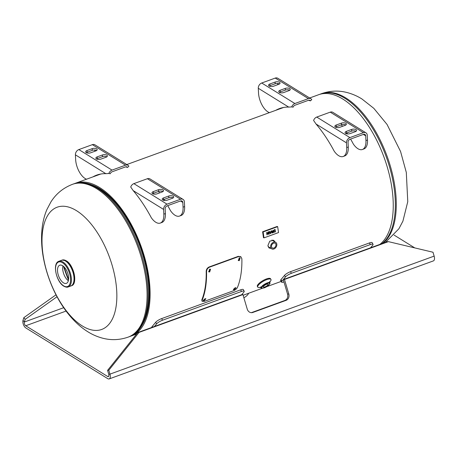 <?xml version="1.0" encoding="UTF-8"?>
<svg xmlns="http://www.w3.org/2000/svg" width="457" height="457" viewBox="0 0 457 457"><rect width="100%" height="100%" fill="white"/><g stroke="black" fill="none" stroke-linecap="round" stroke-linejoin="round"><path stroke-width="0.69" d="M274.274 241.456L273.36 240.159M274.983 241.896L273.714 240.325L269.761 241.142L267.905 245.569L269.104 248.008L270.978 248.385M91.109 184.565A80.084 39.433 70 0 1 140.379 246.14A80.084 39.433 70 0 1 142.218 324.978M268.762 247.728L270.196 247.9M309.657 97.987L318.649 94.713A81.312 40.039 70 0 1 381.784 151.45A81.312 40.039 70 0 1 379.836 244.426M74.497 183.623A81.312 40.039 70 0 1 75.508 183.223A81.312 40.039 70 0 1 140.945 245.929A81.312 40.039 70 0 1 131.136 336.032A81.312 40.039 70 0 1 130.108 336.375M82.346 325.972A65.048 32.03 70 0 1 42.113 245.226A65.048 32.03 70 0 1 76.508 210.683A65.048 32.03 70 0 1 116.746 291.423A65.048 32.03 70 0 1 82.346 325.972M64.066 266.899A79.301 39.051 -110 0 0 68.579 279.296M62.626 265.728A9.654 4.753 -110 0 0 59.753 265.214A9.654 4.753 -110 0 0 57.85 273.349A9.654 4.753 -110 0 0 63.489 282.843A9.654 4.753 -110 0 0 66.362 283.357A9.654 4.753 -110 0 0 68.264 275.223A9.654 4.753 -110 0 0 62.626 265.728M62.969 265.957A9.654 4.753 -110 0 0 68.344 280.724M61.261 260.404A13.67 6.729 70 0 1 65.562 261.038A13.67 6.729 70 0 1 73.594 274.731A13.67 6.729 70 0 1 70.601 286.076M66.619 261.073A13.51 6.649 70 0 1 74.28 282.118M64.631 260.547A13.659 6.729 70 0 1 65.568 261.044A13.659 6.729 70 0 1 72.772 271.629A13.659 6.729 70 0 1 73.091 283.797M266.597 284.317A2.742 0.817 149.8 0 0 264.203 285.694A2.742 0.817 149.8 0 0 263.352 287.013A2.742 0.817 149.8 0 0 264.854 286.95A2.742 0.817 149.8 0 0 267.254 285.568A2.742 0.817 149.8 0 0 268.099 284.254A2.742 0.817 149.8 0 0 266.597 284.317M266.774 279.61A7.62 2.268 -30.2 0 1 270.944 279.438L270.561 278.781A7.62 2.268 -30.2 0 0 266.397 278.953A7.62 2.268 -30.2 0 0 259.736 282.786A7.62 2.268 -30.2 0 0 257.382 286.442L257.759 287.099A7.62 2.268 -30.2 0 1 260.119 283.443A7.62 2.268 -30.2 0 1 266.774 279.61M261.964 288.241A5.084 1.514 -30.2 0 1 261.181 287.927A5.084 1.514 -30.2 0 1 262.752 285.488A5.084 1.514 -30.2 0 1 267.191 282.934A5.084 1.514 -30.2 0 1 269.967 282.82A5.084 1.514 -30.2 0 1 269.858 283.654M260.639 287.339A7.62 2.268 -30.2 0 1 258.422 285.128A7.62 2.268 -30.2 0 1 266.779 279.615A7.62 2.268 -30.2 0 1 269.727 282.055M275.971 244.781A2.742 2.028 121.8 0 0 275.171 243.267A2.742 2.028 121.8 0 0 272.72 243.695A2.742 2.028 121.8 0 0 271.481 246.414A2.742 2.028 121.8 0 0 272.281 247.934A2.742 2.028 121.8 0 0 274.731 247.505A2.742 2.028 121.8 0 0 275.971 244.781M276.845 244.466A3.81 2.811 -58.2 0 1 275.125 248.248A3.81 2.811 -58.2 0 1 271.721 248.842A3.81 2.811 -58.2 0 1 270.607 246.734A3.81 2.811 -58.2 0 1 272.332 242.953A3.81 2.811 -58.2 0 1 275.731 242.359A3.81 2.811 -58.2 0 1 276.845 244.466M370.541 247.814L372.712 245.198A5.084 1.217 152 0 0 373.043 244.324A5.084 1.217 152 0 0 370.341 244.575L291.372 273.32A5.084 1.217 152 0 0 285.431 276.971L284.562 275.337A5.084 1.217 -28 0 1 290.503 271.687L291.372 273.32M370.341 244.575L369.467 242.941A5.084 1.217 -28 0 1 372.175 242.69L373.043 244.324M281.872 281.249A5.084 1.217 152 0 0 281.541 282.123L280.672 280.495A5.084 1.217 -28 0 1 281.004 279.615L281.872 281.249L285.431 276.971M281.004 279.615L284.562 275.337M369.467 242.941L290.503 271.687M281.541 282.123A5.084 1.217 152 0 0 283.968 281.975M241.696 294.714L137.786 332.542L139.019 332.41L242.924 294.588L241.696 294.714L243.872 292.103A5.084 1.217 152 0 0 244.198 291.223A5.084 1.217 152 0 0 241.496 291.475L162.526 320.226A5.084 1.217 152 0 0 156.591 323.876L155.717 322.242A5.084 1.217 -28 0 1 161.658 318.592L162.526 320.226M241.496 291.475L240.628 289.841A5.084 1.217 -28 0 1 243.33 289.595L244.198 291.223M154.415 326.487L156.591 323.876M151.844 327.423L151.827 327.395A5.084 1.217 -28 0 1 152.158 326.521L155.717 322.242M240.628 289.841L161.658 318.592M23.838 317.655L25.164 319.369L24.341 322.025A2.359 1.16 -110 0 0 24.261 322.831A2.359 1.16 -110 0 0 25.723 325.761L107.652 376.477A2.359 1.16 -110 0 0 108.355 376.602A2.359 1.16 -110 0 0 108.732 374.26L107.578 370.376L108.806 370.25L109.96 374.134A4.821 2.371 -110 0 1 109.194 378.916A4.821 2.371 -110 0 1 107.761 378.659L25.832 327.943A4.821 2.371 -110 0 1 22.85 321.957A4.821 2.371 -110 0 1 23.016 320.317L23.838 317.655L56.011 294.805M109.194 378.916L433.385 260.901A4.821 2.371 -110 0 0 434.15 256.114L432.996 252.235L388.399 241.633L284.488 279.456L283.254 279.587L287.573 294.119L288.807 293.988L284.488 279.456M137.786 332.542L107.578 370.376M139.019 332.41L108.806 370.25M242.924 294.588L247.243 309.121A5.084 4.393 84 0 0 251.933 312.657A5.084 4.393 84 0 0 252.841 312.451L286.088 300.346A5.084 4.393 84 0 0 288.807 293.988M251.31 312.674A5.084 4.393 84 0 0 251.607 312.577L284.854 300.472A5.084 4.393 84 0 0 287.573 294.119M283.254 279.587L387.165 241.759L388.399 241.633M394.077 235.087L414.785 247.905M25.164 319.369L57.028 296.736M248.654 293.257A20.325 9.374 177.1 0 1 243.878 297.787M365.937 140.579L365.697 135.86A2.542 1.874 -58.2 0 0 364.954 134.455A2.542 1.874 -58.2 0 0 363.504 134.364L349.999 139.282A2.542 1.874 -58.2 0 0 348.034 142.287L348.274 147.011L346.714 147.577A15.247 7.506 70 0 1 343.184 156.494A15.247 7.506 70 0 1 338.654 155.677A15.247 7.506 70 0 1 334.164 151.124A96.558 47.545 70 0 0 316.05 124.024L313.599 120.448A4.444 3.285 121.8 0 1 316.747 117.066L330.257 112.148A4.444 3.285 121.8 0 1 332.799 112.308L365.96 132.833A4.444 3.285 -58.2 0 1 367.257 135.289L367.497 140.013A15.247 7.506 -110 0 1 363.966 148.925L362.407 149.496A15.247 7.506 -110 0 0 365.937 140.579L367.497 140.013M346.714 147.577L346.475 142.858A4.444 3.285 -58.2 0 1 349.913 137.591L363.418 132.673A4.444 3.285 -58.2 0 1 365.96 132.833M350.593 139.065A96.558 47.545 -110 0 1 353.387 144.126A15.247 7.506 -110 0 0 362.407 149.496M347.52 133.924A96.558 47.545 -110 0 0 346.869 132.896M342.476 126.326A96.558 47.545 -110 0 0 341.413 124.852M336.209 125.024A3.176 1.462 -2.9 0 0 334.861 126.315A3.176 1.462 -2.9 0 0 336.603 127.52A3.176 1.462 -2.9 0 0 339.854 127.28L345.052 125.389A3.176 1.462 -2.9 0 0 346.4 124.104A3.176 1.462 -2.9 0 0 344.658 122.899A3.176 1.462 -2.9 0 0 341.408 123.133L336.209 125.024L336.295 126.715L341.493 124.824A3.176 1.462 177.1 0 1 345.863 124.978M335.484 127.132A3.176 1.462 177.1 0 1 336.295 126.715M350.062 133.598L355.255 131.707A3.176 1.462 -2.9 0 0 356.603 130.416A3.176 1.462 -2.9 0 0 354.866 129.211A3.176 1.462 -2.9 0 0 351.61 129.451L346.417 131.342A3.176 1.462 -2.9 0 0 345.064 132.633A3.176 1.462 -2.9 0 0 346.806 133.838A3.176 1.462 -2.9 0 0 350.062 133.598M345.692 133.444A3.176 1.462 177.1 0 1 346.503 133.033L351.696 131.142A3.176 1.462 177.1 0 1 356.066 131.29M348.274 147.011A15.247 7.506 70 0 1 344.744 155.923L343.184 156.494M183.063 207.152L182.823 202.434A2.542 1.874 -58.2 0 0 182.08 201.029A2.542 1.874 -58.2 0 0 180.629 200.937L167.119 205.856A2.542 1.874 -58.2 0 0 165.16 208.86L165.394 213.585L163.84 214.15A15.247 7.506 70 0 1 160.31 223.062A15.247 7.506 70 0 1 155.774 222.251A15.247 7.506 70 0 1 151.284 217.698A96.558 47.545 70 0 0 133.176 190.598L130.725 187.022A4.444 3.285 121.8 0 1 133.872 183.64L147.383 178.721A4.444 3.285 121.8 0 1 149.919 178.881L183.086 199.406A4.444 3.285 -58.2 0 1 184.382 201.863L184.622 206.587A15.247 7.506 -110 0 1 181.086 215.498L179.532 216.064A15.247 7.506 -110 0 0 183.063 207.152L184.622 206.587M163.84 214.15L163.6 209.432A4.444 3.285 -58.2 0 1 167.034 204.165L180.544 199.246A4.444 3.285 -58.2 0 1 183.086 199.406M167.713 205.639A96.558 47.545 -110 0 1 170.512 210.7A15.247 7.506 -110 0 0 179.532 216.064M164.64 200.497A96.558 47.545 -110 0 0 163.994 199.469M159.596 192.9A96.558 47.545 -110 0 0 158.539 191.426M153.335 191.597A3.176 1.462 -2.9 0 0 151.987 192.888A3.176 1.462 -2.9 0 0 153.729 194.094A3.176 1.462 -2.9 0 0 156.98 193.854L162.178 191.963A3.176 1.462 -2.9 0 0 163.526 190.672A3.176 1.462 -2.9 0 0 161.784 189.466A3.176 1.462 -2.9 0 0 158.533 189.706L153.335 191.597L153.421 193.288L158.619 191.397A3.176 1.462 177.1 0 1 162.989 191.546M152.609 193.699A3.176 1.462 177.1 0 1 153.421 193.288M167.182 200.172L172.38 198.281A3.176 1.462 -2.9 0 0 173.729 196.99A3.176 1.462 -2.9 0 0 171.986 195.785A3.176 1.462 -2.9 0 0 168.736 196.024L163.537 197.915A3.176 1.462 -2.9 0 0 162.189 199.201A3.176 1.462 -2.9 0 0 163.932 200.406A3.176 1.462 -2.9 0 0 167.182 200.172M162.812 200.017A3.176 1.462 177.1 0 1 163.623 199.606L168.822 197.71A3.176 1.462 177.1 0 1 173.192 197.864M165.394 213.585A15.247 7.506 70 0 1 161.864 222.496L160.31 223.062M275.228 78.084L308.389 98.615A4.444 3.285 -58.2 0 1 310.931 98.775L277.77 78.244A4.444 3.285 121.8 0 0 275.228 78.084L261.724 83.003A4.444 3.285 121.8 0 0 258.285 88.27L258.525 92.988A15.247 7.506 70 0 0 269.419 112.633M275.817 110.303A96.558 47.545 70 0 1 288.71 107.098L291.732 106.909A4.444 3.285 -58.2 0 1 294.885 103.528L308.389 98.615M277.376 109.737A96.558 47.545 70 0 1 280.375 108.269M310.931 98.775A4.444 3.285 -58.2 0 1 311.765 99.62L310.406 100.877A2.542 1.874 -58.2 0 0 309.926 100.391A2.542 1.874 -58.2 0 0 308.475 100.3L294.971 105.219A2.542 1.874 -58.2 0 0 293.171 107.149L291.732 106.909M288.927 90.652A3.176 1.462 -2.9 0 0 290.281 89.361A3.176 1.462 -2.9 0 0 288.538 88.155A3.176 1.462 -2.9 0 0 285.288 88.395L280.09 90.286A3.176 1.462 -2.9 0 0 278.741 91.577A3.176 1.462 -2.9 0 0 280.484 92.782A3.176 1.462 -2.9 0 0 283.734 92.543L288.927 90.652M279.364 92.388A3.176 1.462 177.1 0 1 280.175 91.977L285.374 90.086A3.176 1.462 177.1 0 1 289.738 90.235M269.162 86.076A3.176 1.462 177.1 0 1 269.973 85.659L275.165 83.768A3.176 1.462 177.1 0 1 279.535 83.922M275.08 82.077L269.887 83.974A3.176 1.462 -2.9 0 0 268.539 85.259A3.176 1.462 -2.9 0 0 270.276 86.464A3.176 1.462 -2.9 0 0 273.532 86.224L278.724 84.334A3.176 1.462 -2.9 0 0 280.078 83.048A3.176 1.462 -2.9 0 0 278.336 81.843A3.176 1.462 -2.9 0 0 275.08 82.077L275.165 83.768M310.406 100.877L308.589 100.266M277.679 84.716L277.616 83.431M92.354 144.658L125.515 165.183A4.444 3.285 -58.2 0 1 128.057 165.343L94.896 144.818A4.444 3.285 121.8 0 0 92.354 144.658L78.844 149.576A4.444 3.285 121.8 0 0 75.411 154.837L75.645 159.562A15.247 7.506 70 0 0 86.544 179.207M92.942 176.876A96.558 47.545 70 0 1 105.835 173.671L108.857 173.483A4.444 3.285 -58.2 0 1 112.011 170.101L125.515 165.183M94.496 176.311A96.558 47.545 70 0 1 97.501 174.842M128.057 165.343A4.444 3.285 -58.2 0 1 128.885 166.194L127.526 167.451A2.542 1.874 -58.2 0 0 127.052 166.965A2.542 1.874 -58.2 0 0 125.601 166.874L112.096 171.792A2.542 1.874 -58.2 0 0 110.291 173.723L108.857 173.483M106.053 157.225A3.176 1.462 -2.9 0 0 107.406 155.934A3.176 1.462 -2.9 0 0 105.664 154.729A3.176 1.462 -2.9 0 0 102.408 154.969L97.215 156.86A3.176 1.462 -2.9 0 0 95.861 158.151A3.176 1.462 -2.9 0 0 97.604 159.356A3.176 1.462 -2.9 0 0 100.86 159.116L106.053 157.225M96.49 158.962A3.176 1.462 177.1 0 1 97.301 158.55L102.494 156.66A3.176 1.462 177.1 0 1 106.864 156.808M86.287 152.649A3.176 1.462 177.1 0 1 87.098 152.232L92.291 150.342A3.176 1.462 177.1 0 1 96.661 150.496M92.205 148.651L87.013 150.542A3.176 1.462 -2.9 0 0 85.659 151.833A3.176 1.462 -2.9 0 0 87.401 153.038A3.176 1.462 -2.9 0 0 90.657 152.798L95.85 150.907A3.176 1.462 -2.9 0 0 97.198 149.622A3.176 1.462 -2.9 0 0 95.462 148.416A3.176 1.462 -2.9 0 0 92.205 148.651L92.291 150.342M127.526 167.451L125.715 166.839M94.805 151.29L94.742 150.005M266.614 232.544L268.179 233.841L267.922 232.07L268.213 231.967L268.562 234.332L266.997 233.041L267.259 234.807L266.968 234.915L266.614 232.544M267.259 234.807L266.997 233.041M268.11 232.002L268.562 234.332M269.544 231.482L269.887 232.122L270.773 231.802L271.212 230.871L270.738 233.544L270.413 233.664L269.236 231.59L269.544 231.482M269.47 231.505L269.887 232.122M270.613 232.842L270.727 232.105L269.904 232.322L270.424 233.287L270.613 232.842M270.498 232.796L270.613 232.065M271.087 230.916L270.373 233.596M275.103 231.665L274.834 229.842L273.937 230.345L273.852 231.179L274.331 231.893L275.103 231.665M274.731 229.882L273.829 230.305L273.737 231.139L274.217 231.853M274.983 229.5L275.325 231.79L273.914 232.087M274.343 229.734L275.085 229.46L275.44 231.83L274.354 232.19L273.56 231.282L274.343 229.734M277.662 226.655L277.148 226.466L262.604 231.762L263.478 237.686L263.992 237.869L278.536 232.573L277.662 226.655L263.112 231.95L262.604 231.762M263.112 231.95L263.992 237.869M271.944 231.636L271.241 230.865L272.875 231.391L273.006 230.219L273.36 232.59L272.458 232.916L271.664 232.533L271.944 231.636M272.812 231.699L271.846 232.373L272.292 232.607M271.515 230.762L272.315 231.499M272.909 230.254L273.246 232.544L271.909 232.956M268.693 231.79L268.984 231.682L269.339 234.053L269.042 234.161L268.693 231.79M266.865 232.453L268.179 233.841M273.023 232.419L272.915 231.665L271.961 232.419L273.023 232.419M233.384 289.315L235.743 287.676M234.315 289.664L236.029 287.824L235.109 287.779L233.401 289.635L234.315 289.664L234.001 289.201M203.251 300.283L205.61 298.644M204.182 300.632L205.896 298.798L204.976 298.752L203.274 300.603L204.182 300.632L203.868 300.169M208.592 271.732L209.335 271.704L210.369 269.156M209.689 271.955L210.551 269.253L209.632 269.184L208.752 271.881L209.689 271.955L209.335 271.704M238.2 260.404L238.942 260.376L239.954 257.817M239.297 260.627L240.142 257.914L239.222 257.845L238.365 260.553L239.297 260.627L238.942 260.376M209.546 267.156L238.64 256.566L240.833 256.714L241.879 258.793A81.923 40.342 70 0 1 237.457 287.453C236.697 288.881 235.332 290.001 233.361 290.801L204.268 301.392L202.108 301.346L202.131 300.312A81.923 40.342 -110 0 0 206.547 271.652C206.667 269.55 207.667 268.053 209.546 267.156L209.197 266.939L238.291 256.348L240.656 256.617M238.64 256.566L238.291 256.348M202.108 301.346L201.811 299.855A81.312 40.039 -110 0 0 206.198 271.412C206.318 269.327 207.318 267.836 209.197 266.939M202.131 300.312L201.811 299.855M206.547 271.652L206.198 271.412M382.875 243.324A81.312 40.039 -110 0 0 391.906 171.803A81.312 40.039 -110 0 0 345.852 97.958A81.312 40.039 -110 0 0 321.688 93.605L320.734 93.953A81.312 40.039 70 0 1 344.898 98.306A81.312 40.039 70 0 1 390.958 172.152A81.312 40.039 70 0 1 381.921 243.667M128.103 337.14C119.545 340.099 110.971 340.425 102.374 338.117C97.232 336.729 92.394 334.615 87.87 331.776C65.625 317.981 49.156 288.19 43.489 258.331C41.581 248.197 41.09 238.451 42.015 229.083C42.695 222.199 44.318 215.698 46.882 209.58L50.898 201.96C56.074 193.762 63.266 187.884 72.474 184.325A81.312 40.039 70 0 1 96.638 188.678A81.312 40.039 70 0 1 144.121 268.625A81.312 40.039 70 0 1 128.103 337.14L129.057 336.792A81.312 40.039 -110 0 0 145.075 268.282A81.312 40.039 -110 0 0 97.592 188.335A81.312 40.039 -110 0 0 73.423 183.982C81.3 181.309 89.783 182.783 98.883 188.415C119.803 200.897 140.242 236.166 146.554 269.996C153.038 302.345 146.474 330.702 129.057 336.792M141.082 326.161A80.038 39.411 -110 0 0 142.698 254.555A80.038 39.411 -110 0 0 99.312 188.855M63.683 266.534A79.992 39.388 -110 0 0 68.516 279.821M63.552 266.42A80.038 39.411 -110 0 0 68.493 279.998M148.959 296.404A79.992 39.388 -110 0 0 114.644 202.131M62.472 262.724A13.047 6.427 70 0 1 70.544 278.919A13.047 6.427 70 0 1 63.643 285.848A13.047 6.427 70 0 1 55.571 269.653A13.047 6.427 70 0 1 62.472 262.724M62.94 262.004A13.659 6.724 70 0 1 70.921 275.428A13.659 6.724 70 0 1 68.23 286.939L70.841 285.991A13.659 6.724 70 0 0 73.531 274.48A13.659 6.724 70 0 0 65.551 261.05A13.659 6.724 70 0 0 61.495 260.319L58.884 261.273A13.659 6.724 70 0 1 62.94 262.004M66.219 260.81A13.659 6.729 70 0 1 74.194 274.24A13.659 6.729 70 0 1 71.503 285.751C77.987 284.128 73.834 264.86 66.305 260.81L62.158 260.079A13.659 6.729 70 0 1 66.219 260.81M267.151 283.489A4.473 1.331 -30.2 0 1 269.384 284.3A4.473 1.331 -30.2 0 1 264.306 287.779A4.473 1.331 -30.2 0 1 262.072 286.962A4.473 1.331 -30.2 0 1 267.151 283.489M152.158 326.521L152.507 327.183M66.088 311.068L25.723 325.761M434.15 256.114L109.96 374.134L108.732 374.26M251.607 312.577L252.841 312.451M284.854 300.472L286.088 300.346M63.689 307.704L24.341 322.025L23.016 320.317M108.812 376.054L107.652 376.477M365.697 135.86L363.366 134.415M363.418 132.673L330.257 112.148M341.493 124.824L341.408 123.133M351.696 131.142L351.61 129.451M346.503 133.033L346.417 131.342M349.913 137.591L316.747 117.066M346.475 142.858L316.05 124.024M182.823 202.434L180.486 200.989M180.544 199.246L147.383 178.721M158.619 191.397L158.533 189.706M168.822 197.71L168.736 196.024M163.623 199.606L163.537 197.915M167.034 204.165L133.872 183.64M163.6 209.432L133.176 190.598M258.285 88.27L288.71 107.098M261.724 83.003L294.885 103.528M285.374 90.086L285.288 88.395M280.175 91.977L280.09 90.286M269.973 85.659L269.887 83.974M75.411 154.837L105.835 173.671M78.844 149.576L112.011 170.101M102.494 156.66L102.408 154.969M97.301 158.55L97.215 156.86M87.098 152.232L87.013 150.542M283.62 107.464L126.783 164.554M100.746 174.037L75.508 183.223M281.164 281.421L266.482 286.762M262.364 288.264L243.13 295.268M136.58 334.05L131.136 336.032M321.688 93.605C330.24 90.646 338.82 90.315 347.411 92.628C352.558 94.016 357.391 96.13 361.921 98.969L373.815 108.332L387.068 124.475L400.566 151.495L406.302 172.415L407.77 201.663L402.908 221.165L398.887 228.786L385.468 242.376M319.683 94.365L320.734 93.953M72.474 184.325L73.423 183.982M58.884 261.273C52.081 263.238 56.337 282.049 63.82 286.185C65.774 287.207 67.242 287.459 68.23 286.939M71.058 285.911L71.503 285.751M61.712 260.239L62.158 260.079M261.038 287.682C260.981 288.418 262.044 288.47 264.22 287.847C266.317 287.259 270.715 284.231 269.83 282.575M261.181 287.927L260.17 287.133L261.073 287.007M269.967 282.82L269.784 281.546L269.23 282.272M268.088 246.591L271.721 248.842M271.961 240.022L275.731 242.359M240.491 256.497L240.833 256.714"/></g></svg>
